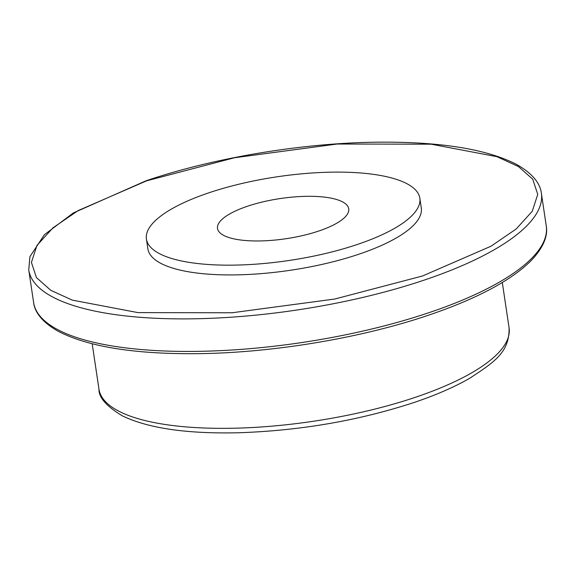 <?xml version="1.0" encoding="UTF-8"?>
<svg xmlns="http://www.w3.org/2000/svg" width="575" height="575" viewBox="0 0 575 575"><rect width="100%" height="100%" fill="white"/><g stroke="black" fill="none" stroke-linecap="round" stroke-linejoin="round"><path stroke-width="0.86" d="M422.546 275.971L490.993 246.222L516.213 228.958L532.234 211.312L537.747 194.386L532.73 179.206L518.413 166.513L496.85 156.659L431.164 144.188L337.123 144.03L234.442 157.758L146.618 180.83L78.171 210.572L52.95 227.837L36.929 245.489L31.417 262.416L36.433 277.588L50.751 290.289L72.313 300.136L138 312.613L232.041 312.764L334.729 299.036L422.546 275.971M168.382 257.413A138.223 42.27 171.5 0 1 146.417 239.071A138.223 42.27 171.5 0 1 241.248 183.655A138.223 42.27 171.5 0 1 397.864 179.86A138.223 42.27 171.5 0 1 419.829 198.21A138.223 42.27 171.5 0 1 324.997 253.618A138.223 42.27 171.5 0 1 168.382 257.413M419.829 198.21L421.288 207.97A138.223 42.27 171.5 0 1 326.456 263.386A138.223 42.27 171.5 0 1 169.841 267.181A138.223 42.27 171.5 0 1 147.876 248.831L146.417 239.071M338.201 200.021A66.348 20.29 171.5 0 1 348.738 208.833A66.348 20.29 171.5 0 1 303.226 235.427A66.348 20.29 171.5 0 1 228.045 237.252A66.348 20.29 171.5 0 1 217.508 228.447A66.348 20.29 171.5 0 1 263.019 201.847A66.348 20.29 171.5 0 1 338.201 200.021M541.384 193.344C540.637 186.25 535.792 175.123 516.185 164.227C485.357 148.573 437.64 141.242 373.031 142.241C298.942 143.52 212.175 158.254 146 180.809L73.284 212.973L44.39 234.693L29.893 256.723L28.75 269.963A259.167 79.257 -8.5 0 0 69.934 304.362A259.167 79.257 -8.5 0 0 424.896 279.867A259.167 79.257 -8.5 0 0 541.384 193.344L546.25 225.882C547.601 232.868 546.236 244.878 530.79 260.964C510.614 280.772 476.682 298.799 429 315.035C362.825 337.59 276.058 352.324 201.969 353.603C137.36 354.603 89.642 347.271 58.815 331.617C39.208 320.721 34.363 309.594 33.616 302.5A259.167 79.257 -8.5 0 0 74.793 336.9A259.167 79.257 -8.5 0 0 429.762 312.405A259.167 79.257 -8.5 0 0 546.25 225.882M415.897 397.124A207.331 63.401 -8.5 0 0 509.091 327.908C509.565 352.719 493.753 362.379 469.811 378.199C454.602 386.968 436.123 395.032 414.381 402.385C358.994 420.562 300.387 430.682 238.56 432.759C186.932 433.96 148.149 428.303 122.223 415.79C106.368 406.18 98.62 397.318 98.979 389.196A207.331 63.401 -8.5 0 0 131.927 416.724A207.331 63.401 -8.5 0 0 415.897 397.124M28.75 269.963L33.616 302.5M92.194 343.807L98.979 389.196M502.306 282.519L509.091 327.908"/></g></svg>
